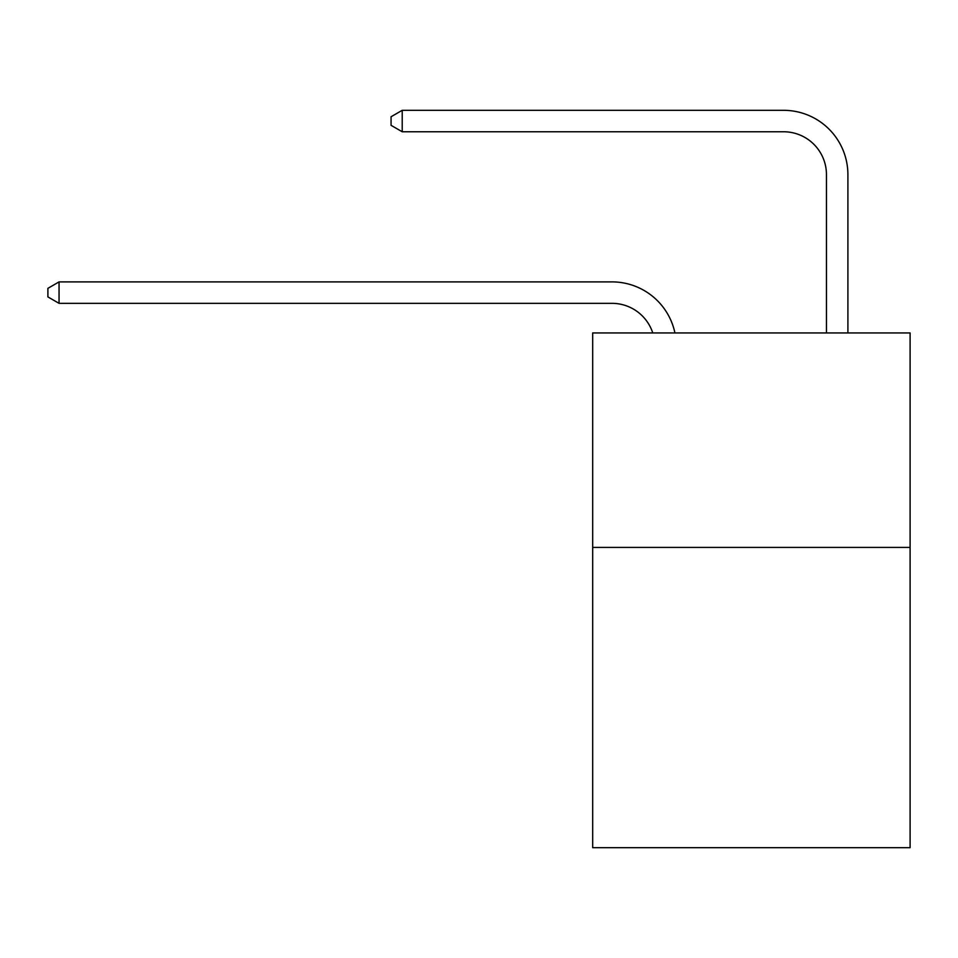 <?xml version="1.0" encoding="UTF-8"?>
<svg xmlns="http://www.w3.org/2000/svg" width="958" height="958" viewBox="0 0 958 958"><rect width="100%" height="100%" fill="white"/><g stroke="black" fill="none" stroke-linecap="round" stroke-linejoin="round"><path stroke-width="1.44" d="M910.1 547.413L910.1 847.686L592.679 847.686L592.679 332.941L910.1 332.941L910.1 547.413L592.679 547.413M611.97 303.339A42.894 42.894 -32.4 0 1 652.757 332.941A42.894 42.894 -22.7 0 0 611.97 303.339L59.049 303.339L47.9 296.908L47.9 288.334L59.049 281.892L611.97 281.892A64.342 64.342 147.6 0 1 674.935 332.941M826.455 332.941L826.455 174.655A42.894 42.894 96.8 0 0 783.56 131.761L402.216 131.761L391.068 125.33L391.068 116.744L402.216 110.314L783.56 110.314A64.342 64.342 43 0 1 847.902 174.655L847.902 332.941M826.455 174.655A42.894 42.894 -137 0 0 783.56 131.761A42.894 42.894 -137 0 1 826.455 174.655A42.894 42.894 -137 0 0 783.56 131.761A42.894 42.894 -137 0 1 826.455 174.655A42.894 42.894 -137 0 0 783.56 131.761A42.894 42.894 -137 0 1 826.455 174.655A42.894 42.894 -137 0 0 783.56 131.761A42.894 42.894 -137 0 1 826.455 174.655A42.894 42.894 -137 0 0 783.56 131.761A42.894 42.894 -137 0 1 826.455 174.655A42.894 42.894 -137 0 0 783.56 131.761A42.894 42.894 -137 0 1 826.455 174.655A42.894 42.894 -137 0 0 783.56 131.761A42.894 42.894 -137 0 1 826.455 174.655A42.894 42.894 -137 0 0 783.56 131.761A42.894 42.894 -137 0 1 826.455 174.655A42.894 42.894 -137 0 0 783.56 131.761A42.894 42.894 -137 0 1 826.455 174.655A42.894 42.894 -137 0 0 783.56 131.761A42.894 42.894 -137 0 1 826.455 174.655A42.894 42.894 -137 0 0 783.56 131.761A42.894 42.894 -137 0 1 826.455 174.655A42.894 42.894 -137 0 0 783.56 131.761A42.894 42.894 -137 0 1 826.455 174.655A42.894 42.894 -137 0 0 783.56 131.761A42.894 42.894 -137 0 1 826.455 174.655A42.894 42.894 -137 0 0 783.56 131.761A42.894 42.894 -137 0 1 826.455 174.655A42.894 42.894 -137 0 0 783.56 131.761A42.894 42.894 -137 0 1 826.455 174.655A42.894 42.894 -137 0 0 783.56 131.761A42.894 42.894 -137 0 1 826.455 174.655A42.894 42.894 -137 0 0 783.56 131.761A42.894 42.894 -137 0 1 826.455 174.655A42.894 42.894 -137 0 0 783.56 131.761A42.894 42.894 -137 0 1 826.455 174.655A42.894 42.894 -137 0 0 783.56 131.761A42.894 42.894 -137 0 1 826.455 174.655A42.894 42.894 -137 0 0 783.56 131.761A42.894 42.894 -137 0 1 826.455 174.655A42.894 42.894 -137 0 0 783.56 131.761A42.894 42.894 -137 0 1 826.455 174.655A42.894 42.894 -137 0 0 783.56 131.761A42.894 42.894 -137 0 1 826.455 174.655A42.894 42.894 -137 0 0 783.56 131.761A42.894 42.894 -137 0 1 826.455 174.655A42.894 42.894 -137 0 0 783.56 131.761A42.894 42.894 -137 0 1 826.455 174.655A42.894 42.894 -137 0 0 783.56 131.761A42.894 42.894 -137 0 1 826.455 174.655A42.894 42.894 -137 0 0 783.56 131.761A42.894 42.894 -137 0 1 826.455 174.655A42.894 42.894 -137 0 0 783.56 131.761A42.894 42.894 -137 0 1 826.455 174.655M59.049 281.892L59.049 303.339M402.216 110.314L402.216 131.761"/></g></svg>
